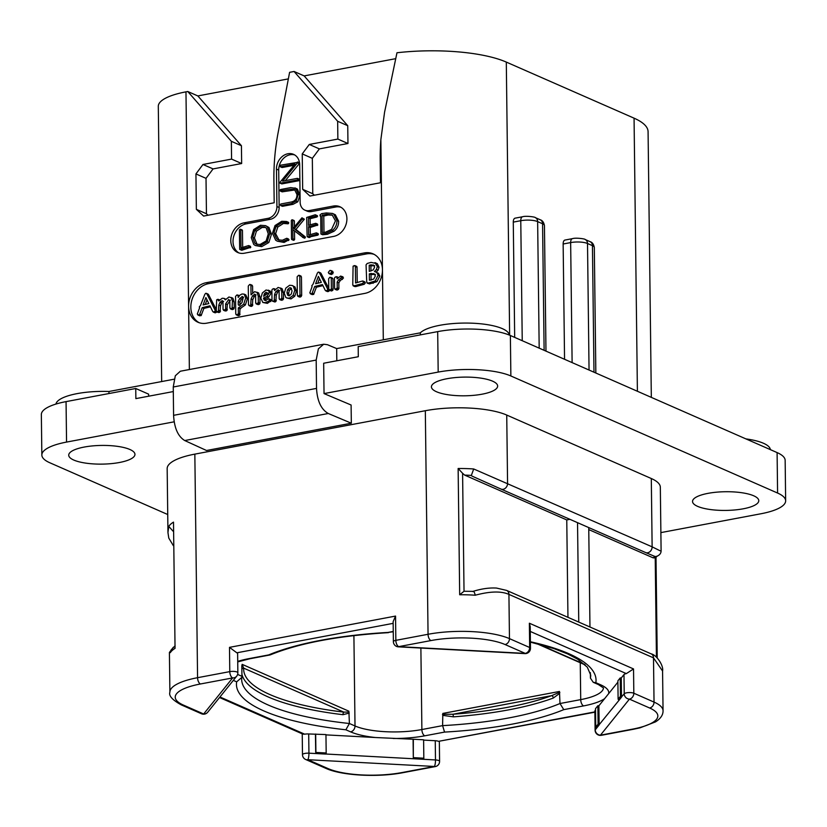 <?xml version="1.0" encoding="UTF-8"?>
<svg xmlns="http://www.w3.org/2000/svg" width="827" height="827" viewBox="0 0 827 827"><rect width="100%" height="100%" fill="white"/><g stroke="black" fill="none" stroke-linecap="round" stroke-linejoin="round"><path stroke-width="1.24" d="M167.726 514.518L49.899 462.8A52.732 14.886 179.3 0 1 41.846 455.026A52.732 14.886 179.3 0 1 66.553 442.083L174.197 421.811M324.039 393.59L323.667 363.239L358.308 356.716L358.184 346.596L437.69 331.617A52.732 14.886 -0.7 0 1 510.373 335.504L510.869 375.975A52.732 14.886 179.3 0 0 438.186 372.088L324.039 393.59L351.103 405.013L351.33 423.217L328.288 413.5C321.186 409.479 317.268 401.116 316.524 388.401L173.587 415.33L173.246 387.005L175.314 375.778L180.338 371.23L323.698 344.228L318.374 348.829L316.183 360.076L316.524 388.401M510.869 375.975L777.587 493.047A52.732 14.886 179.3 0 1 785.65 500.821A52.732 14.886 179.3 0 1 760.943 513.763L660.876 532.609M119.429 462.5A33.111 9.345 -0.7 0 1 85.863 463.141A33.111 9.345 -0.7 0 1 68.724 455.181A33.111 9.345 -0.7 0 1 84.24 447.056A33.111 9.345 -0.7 0 1 117.816 446.404A33.111 9.345 -0.7 0 1 134.956 454.374A33.111 9.345 -0.7 0 1 119.429 462.5M482.131 394.179A33.111 9.345 -0.7 0 1 448.554 394.82A33.111 9.345 -0.7 0 1 431.425 386.86A33.111 9.345 -0.7 0 1 446.942 378.735A33.111 9.345 -0.7 0 1 480.518 378.084A33.111 9.345 -0.7 0 1 497.647 386.054A33.111 9.345 -0.7 0 1 482.131 394.179M743.246 508.801A33.111 9.345 -0.7 0 1 709.68 509.442A33.111 9.345 -0.7 0 1 692.54 501.482A33.111 9.345 -0.7 0 1 708.057 493.347A33.111 9.345 -0.7 0 1 741.633 492.706A33.111 9.345 -0.7 0 1 758.772 500.666A33.111 9.345 -0.7 0 1 743.246 508.801M430.919 640.574L398.707 646.642L525.259 653.402L505.059 644.533A53.786 15.186 179.3 0 0 430.919 640.574A5.272 2.677 -100.7 0 1 428.055 634.278L425.326 410.719L194.841 454.126A59.058 16.674 -0.7 0 0 167.168 468.62L167.953 532.454L168.78 526.406A59.058 16.674 -0.7 0 1 173.505 522.116L175.045 648.368A59.058 16.674 179.3 0 0 170.321 652.658L169.411 652.441L173.319 647.283M505.059 644.533A5.272 4.29 -66.3 0 0 509.463 638.63A59.058 16.674 179.3 0 0 428.055 634.278L395.844 640.346A5.272 1.489 179.3 0 0 393.373 641.649L393.135 621.656L395.554 616.074L395.844 640.346A5.272 2.677 -100.7 0 0 398.707 646.642A5.272 1.147 93.1 0 1 398.366 646.848L524.918 653.609A5.272 1.147 93.1 0 0 525.259 653.402A5.272 4.29 -66.3 0 0 529.662 647.5L509.463 638.63L508.925 594.386A5.272 4.29 -66.3 0 0 506.579 590.395L496.541 588.069C489.377 587.625 481.552 588.731 473.065 591.367L464.03 591.264L462.593 473.292L464.65 475.111A53.786 15.186 -0.7 0 1 471.369 475.411L471.855 476.032L471.369 475.411L473.695 468.971L652.131 546.843L651.304 478.523A59.058 16.674 -0.7 0 1 660.328 487.227L661.104 551.051C660.949 556.013 654.178 557.439 654.074 556.106L645.546 552.519A5.272 4.29 113.7 0 1 645.484 552.488L501.038 489.088M651.304 478.523L506.734 415.061A59.058 16.674 -0.7 0 0 425.326 410.719M510.373 335.504L777.101 452.586A52.732 14.886 -0.7 0 1 785.154 460.35L785.65 500.821M336.816 360.758L336.672 348.591L327.451 344.704L323.698 344.228M173.587 415.33C174.301 428.045 178.012 436.449 184.731 440.543L206.523 450.498L351.33 423.217M41.846 455.026L41.35 414.565A52.732 14.886 -0.7 0 1 66.057 401.622L135.742 388.494L135.866 398.614L173.298 391.564M55.936 404.072A45.351 12.808 -0.7 0 1 108.947 391.491L174.083 379.221M745.902 438.889A45.351 12.808 -0.7 0 1 770.361 449.63M336.672 348.591L420.323 332.836A45.351 12.808 -0.7 0 1 469.643 323.109A45.351 12.808 -0.7 0 1 509.246 335.028M108.978 393.538L108.947 391.491M148.653 396.205L148.633 394.159L135.742 388.494M420.354 334.883L420.323 332.836M514.683 337.395L513.278 222.112A5.272 2.677 -100.7 0 1 515.097 218.163L522.602 216.746A5.272 2.677 79.3 0 0 520.772 220.706A12.229 3.453 -0.7 0 1 537.643 221.605L542.574 223.766L544.114 350.317M161.668 381.557L158.298 106.342A59.058 16.674 -0.7 0 1 185.972 91.849L187.76 91.508L231.353 141.303L231.57 159.104L202.977 164.48L195.937 173.928L196.361 209.334L203.607 216.074L274.182 202.78L273.902 180.028A210.926 171.778 -66.3 0 1 278.192 132.258L289.605 72.321L294.071 71.484L337.654 121.28L337.871 139.07L309.288 144.456L302.237 153.894L302.672 189.311L309.918 196.051L380.492 182.757L380.213 159.993A210.926 171.778 -66.3 0 1 380.865 139.618L384.565 112.265L396.97 52.763A91.756 25.906 -0.7 0 1 506.3 62.087L634.061 118.168A91.756 25.906 -0.7 0 1 648.079 131.689L651.325 397.373M564.552 359.29L563.146 244.006A5.272 2.677 -100.7 0 1 564.965 240.057L572.47 238.641A5.272 2.677 79.3 0 0 570.651 242.59A12.229 3.453 -0.7 0 1 587.511 243.489L589.051 370.041M294.071 71.484L304.16 75.908L395.678 58.676M187.76 91.508L197.849 95.932L288.354 78.885M364.335 252.928A21.088 17.181 113.7 0 1 373.06 253.848A21.088 17.181 113.7 0 1 382.456 269.788A21.088 17.181 113.7 0 1 364.831 293.389L206.709 323.171A21.088 17.181 113.7 0 1 197.984 322.261A21.088 17.181 113.7 0 1 188.597 306.31A21.088 17.181 113.7 0 1 206.212 282.71L364.335 252.928L366.578 253.91A21.088 17.181 -66.3 0 1 374.166 254.385M268.103 218.328A10.544 8.59 -66.3 0 0 276.921 206.533L276.456 169.101A13.708 11.165 113.7 0 1 293.585 154.36A13.708 11.165 113.7 0 1 299.684 164.718L300.139 202.15A10.544 8.59 -66.3 0 0 304.843 210.13A10.544 8.59 -66.3 0 0 309.205 210.585L333.322 206.047A15.816 12.881 113.7 0 1 339.866 206.729A15.816 12.881 113.7 0 1 346.523 222.587A15.816 12.881 113.7 0 1 333.695 236.388L244.358 253.217A15.816 12.881 113.7 0 1 237.814 252.535A15.816 12.881 113.7 0 1 231.157 236.677A15.816 12.881 113.7 0 1 243.986 222.866L268.103 218.328L270.346 219.31L246.229 223.859A15.816 12.881 -66.3 0 0 233.565 236.935A15.816 12.881 -66.3 0 0 238.962 252.959M197.849 95.932L241.432 145.728L241.649 163.529L213.066 168.915L206.016 178.353L206.45 213.759L208.042 215.247M196.361 209.334L206.45 213.759M195.937 173.928L206.016 178.353M202.977 164.48L213.066 168.915M231.57 159.104L241.649 163.529M231.353 141.303L241.432 145.728M304.16 75.908L347.743 125.704L347.96 143.505L319.377 148.891L312.327 158.329L312.761 193.735L314.353 195.213M337.654 121.28L347.743 125.704M302.672 189.311L312.761 193.735M302.237 153.894L312.327 158.329M309.288 144.456L319.377 148.891M337.871 139.07L347.96 143.505M206.212 282.71L208.456 283.692A21.088 17.181 -66.3 0 0 191.513 301.369A21.088 17.181 -66.3 0 0 199.131 322.695M208.456 283.692L366.578 253.91M216.229 309.453L208.456 294.453L207.391 294.04M208.456 294.453L205.706 293.296L204.817 294.371L200.496 305.514L199.297 306.92L199.586 307.861L197.302 314.012L199.4 315.563L201.095 315.656L203.887 308.399L210.44 306.817M214.431 312.286L215.558 312.802L217.067 311.459M231.581 308.709L232.749 309.567L234.217 308.171L234.144 301.876L232.914 298.227L228.965 296.986L225.368 299.87L224.024 298.392L222.184 298.258L218.752 300.956L217.594 299.333L216.653 299.87L216.25 310.942L217.387 311.789L218.4 311.272L218.804 305.122L220.003 302.268L222.349 300.687M225.823 299.188L224.024 298.392M217.935 311.686L219.072 312.534L220.075 312.017L220.478 305.856L221.688 303.002L223.652 301.39M224.737 310.197L226.009 311.004L226.939 310.507L227.301 304.656L230.433 300.108M236.16 314.756L238.755 315.687L237.845 315.5L239.665 315.18L239.995 308.678L245.381 304.946L247.438 298.557L245.784 294.867L244.099 294.123L242.032 293.998L239.964 295.084L238.186 297.451L238.166 295.808L236.873 294.96L235.53 296.448L235.747 314.022L237.07 314.953L238.383 313.557L238.31 307.933L243.696 304.212L245.753 297.823L244.099 294.123M257.362 303.757L258.696 304.594L259.998 303.23L259.926 296.852L258.624 292.954L254.602 291.683L251.026 294.825L250.912 285.346L249.64 284.488L248.276 286.07L248.503 304.812L249.806 305.69L250.715 305.173L251.077 298.981L252.555 295.828L254.902 294.226M252.669 292.644L252.586 286.08L251.325 285.232M248.917 305.525L251.48 306.424L250.591 306.269L252.4 305.907L252.752 299.725L254.24 296.562L256.091 294.919M262.841 302.475L267.379 303.375L271.235 300.615L270.853 299.674L268.424 298.712L265.725 300.449L264.216 300.118L263.513 298.113L267.121 296.283L269.457 292.272L268.186 290.122L270.336 291.135L266.087 289.988L262.386 292.913L260.825 298.175L262.841 302.475L265.694 302.63L269.075 300.863L269.55 299.87L268.424 298.712M265.891 300.852L265.198 298.857L268.796 297.017L271.142 293.006L270.336 291.135M280.86 299.426L282.059 300.273L283.496 298.888L283.423 292.427L282.121 288.726L278.11 287.445L274.523 290.484L274.192 288.695L272.403 289.171L271.876 290.122L272 300.604L273.303 301.255L274.223 300.749L274.574 294.433L275.918 291.466L278.41 289.905M272.445 301.162L274.977 302L275.898 301.483L276.249 295.167L277.603 292.21L279.588 290.597M286.721 297.978L291.021 298.919L294.763 296.221L296.438 291.104L294.96 286.938L292.231 285.491L289.574 285.284L285.811 288.116L284.25 293.12L285.749 297.338L286.721 297.978L289.336 298.185L293.089 295.487L294.763 290.37L293.285 286.204L292.231 285.491M299.043 296.2L300.325 297.069L301.679 295.549L301.452 276.931L300.253 276.042M326.944 291.094L328.061 291.611L329.105 291.073L329.353 289.44M328.753 288.282L320.959 273.261L319.894 272.848M320.959 273.261L318.219 272.104L317.32 273.179L312.999 284.323L311.8 285.728L312.089 286.669L309.815 292.82L311.903 294.371L313.609 294.464L316.39 287.207L322.943 285.625M328.826 273.479L331.658 274.492L330.5 274.213L332.826 273.799L332.795 271.411L329.942 270.398L328.319 272.393L328.826 273.479L331.141 273.065L331.617 271.773L331.11 270.677L329.942 270.398M329.187 290.039L331.751 290.98L330.872 290.784L332.702 290.453L333.085 289.491L332.95 278.782L329.808 277.283L328.639 278.802L328.764 289.419L330.066 290.236L331.4 288.757L331.276 278.048L329.808 277.283M336.269 289.223L337.416 290.05L338.905 288.592L338.832 282.834L340.228 280.611L343.494 277.996L342.285 276.807M354.442 285.77L355.651 286.618L364.231 284.271L365.348 282.917L364.976 282.028L362.515 281.015L355.569 282.999L355.372 266.573L355.155 265.736L353.088 266.16L352.757 285.036L353.966 285.873L362.546 283.527L363.673 282.172L362.515 281.015M357.233 282.524L357.047 267.307L356.83 266.48L354.101 265.601M369.566 283.909L367.188 283.134L369.566 283.909L376.895 281.687L379.81 276.063L378.508 273.292L374.445 271.463L376.399 269.468L377.35 266.594L375.003 262.614L377.391 263.751L371.044 262.386L367.229 263.462L366.051 264.857L366.733 282.183L367.881 283.175L375.21 280.953L378.125 275.319L376.823 272.548L375.592 271.732M376.13 272.197L378.084 270.212L379.035 267.338L377.391 263.751M203.887 308.399L202.201 307.654L209.934 305.804L212.756 311.552L213.873 312.068L215.392 310.725L206.781 293.709L205.706 293.296M212.756 311.552L215.558 312.802M201.095 315.656L199.421 314.922L202.201 307.654M197.725 314.818L199.421 314.922M208.817 303.571L203.101 304.936L205.892 297.575L208.817 303.571M205.261 304.419L206.998 299.839M227.301 304.656L225.616 303.922L228.759 299.374L229.813 301.369L229.896 307.975L231.074 308.822L232.067 308.316L232.459 301.142L231.229 297.493L232.914 298.227M229.896 307.975L232.749 309.567M222.639 300.945L221.977 300.656L222.97 302.63L223.052 309.463L224.334 310.27L225.678 308.885L225.616 303.922M223.052 309.463L226.009 311.004M220.478 305.856L218.804 305.122M216.25 310.942L219.072 312.534M219.176 300.335L217.594 299.333M239.995 308.678L238.31 307.933M238.962 296.159L236.873 294.96M242.756 296.81L241.98 296.469L243.066 298.382L241.897 302.765L239.106 305.432L238.279 304.801L238.238 301.462L239.685 298.506L242.425 296.511M239.106 305.432L238.279 304.801L239.479 305.328M239.954 305.101L239.913 302.196L241.37 299.24L243.665 297.203M239.913 302.196L238.238 301.462M255.264 294.557L254.406 294.185L255.595 296.283L255.677 303.013L257.021 303.85L258.313 302.496L258.241 296.118L256.939 292.22L258.624 292.954M255.677 303.013L258.696 304.594M252.752 299.725L251.077 298.981M252.586 286.08L249.64 284.488M265.198 298.857L263.513 298.113M266.945 292.851L266.015 294.691L263.617 296.273L264.402 293.616L266.087 292.2L266.945 292.851M265.808 294.929L267.772 292.934M278.771 290.236L277.903 289.863L279.092 291.9L279.175 298.692L280.384 299.539L281.821 298.154L281.738 291.683L280.436 287.992L282.121 288.726M279.175 298.692L282.059 300.273M276.249 295.167L274.574 294.433M275.35 289.212L273.365 288.664M292.065 290.877L291.28 294.05L289.357 295.715L287.6 295.094L286.938 292.582L287.672 289.512L289.605 287.775L290.846 287.858L292.065 290.877M288.261 295.621L289.088 295.746M289.285 295.839L288.623 293.327L289.347 290.256L291.538 288.468M300.005 294.815L299.777 276.197L298.578 275.298L297.141 276.807L297.369 295.466L298.64 296.324L300.005 294.815L301.679 295.549M297.369 295.466L300.325 297.069M301.452 276.931L298.578 275.298M316.39 287.207L314.705 286.462L322.447 284.612L325.259 290.36L326.376 290.877L327.895 289.533L319.284 272.517L318.219 272.104M325.259 290.36L328.061 291.611M313.609 294.464L311.924 293.73L314.705 286.462M310.228 293.626L311.924 293.73M321.331 282.379L315.614 283.744L318.395 276.383L321.331 282.379M317.764 283.227L319.501 278.647M341.82 277.262L340.6 276.073L337.116 278.854L336.93 276.818L334.976 277.231L334.459 278.203L334.584 288.478L335.741 289.316L337.23 287.858L337.158 282.09L338.553 279.877L341.82 277.262L343.494 277.996M342.967 276.849L340.6 276.073M338.832 282.834L337.158 282.09M334.584 288.478L337.416 290.05M338.191 277.376L335.927 276.725M352.757 285.036L355.651 286.618M370.155 283.682L368.48 282.948M373.556 265.126L374.61 267.09L373.297 269.891L369.297 271.401L369.224 265.167L373.297 264.991M374.042 273.716L375.365 275.898L373.711 279.092L369.4 280.219L369.328 273.83L373.918 273.665M370.961 271.029L370.899 265.901L374.693 265.622M370.899 265.901L369.224 265.167M371.075 280.188L371.013 274.564L375.468 274.347M371.013 274.564L369.328 273.83M294.67 154.928A13.708 11.165 -66.3 0 0 278.699 170.083L279.154 207.515A10.544 8.59 113.7 0 1 270.346 219.31M340.962 207.288A15.816 12.881 -66.3 0 0 335.566 207.029L311.438 211.567A10.544 8.59 113.7 0 1 307.075 211.112L304.843 210.13M239.685 249.392L241.732 250.281L250.798 247.283L248.596 245.598L241.008 247.842L240.781 229.71L240.181 229.265L239.396 230.03L239.685 249.392L248.576 247.149L249.113 246.549L248.596 245.598M242.673 247.345L242.466 230.454L240.181 229.265M255.409 245.557L261.694 246.642L268.868 242.497L271.442 234.289L268.951 227.487L265.581 225.647L260.433 225.275L253.662 229.586L251.253 237.597L253.744 244.472L255.409 245.557L260.019 245.908L267.193 241.763L269.757 233.555L267.276 226.743L265.581 225.647M277.365 241.215L284.106 242.425L289.047 239.758L286.638 238.3L282.41 240.254L278.234 239.851L276.694 238.931L273.944 232.925L276.115 226.278L281.78 222.69L286.876 222.69L286.587 221.502L281.759 221.295L275.029 225.544L272.465 233.204L275.639 240.181L277.365 241.215L282.431 241.691L286.917 239.809L287.372 239.024L286.638 238.3M279.092 240.161L275.629 233.659L277.8 227.022L283.465 223.435L288.106 223.817L288.768 222.783L286.824 221.605M286.587 221.502L288.261 222.246M302.413 237.173L304.729 238.186L304.088 237.918L305.122 237.866L305.225 236.832L295.932 229.451L304.367 219.176L301.927 217.821L292.799 228.81L292.696 220.323L291.952 219.786L291.311 220.499L291.538 239.199L292.262 239.53L292.923 238.765L292.81 229.544L303.044 237.442L303.54 236.088L294.257 228.707L302.279 219.072L302.403 218.008M294.443 226.794L294.381 221.057L293.637 220.52M293.213 239.933L293.947 240.275L294.608 239.499L294.495 230.826M310.177 224.841L310.104 218.741L317.03 216.963L317.382 215.702L315.273 214.751L306.672 217.449L307.127 236.388L309.36 237.535L308.812 237.132L317.888 235.147L317.961 233.617L316.607 233.018M317.888 235.147L316.203 234.413L316.741 233.752L318.426 234.486L317.961 233.617M310.301 234.641L310.218 227.487L317.837 224.996L315.614 223.342L308.512 225.295L308.43 218.008L315.356 216.229L315.904 215.558L315.273 214.751M320.938 234.02L322.613 234.754L327.409 234.268L333.901 231.312C337.096 228.841 338.677 225.482 338.625 221.233L335.369 214.793L332.537 213.438L326.355 212.952L321.6 213.645L320.059 214.875L320.711 215.971L320.938 234.02L325.724 233.534L332.216 230.578C335.421 228.107 336.992 224.748 336.94 220.499L333.684 214.059L332.537 213.438M280.157 190.851L290.463 189.238L294.474 189.445L296.976 194.521C296.996 198.811 294.97 201.343 290.918 202.088L280.798 204L280.394 204.807L280.891 205.561L291.321 203.587L296.149 201.033L298.237 194.417L295.725 188.329L290.711 187.615L280.446 189.548L280.012 190.344L282.245 191.833L295.239 189.9M280.394 204.807L282.576 206.295L282.069 205.541L282.576 206.295L293.006 204.331L297.834 201.767L299.922 195.162L297.4 189.063L294.96 187.905L297.4 189.063M279.991 165.989L280.518 166.775L295.022 164.046L280.136 182.095L280.27 183.16L297.348 179.945L297.834 179.252L297.234 178.384L282.607 181.144L297.916 162.309L280.405 165.224L280.518 166.775L282.203 167.509L281.676 166.723L282.203 167.509L293.988 165.297M279.867 182.736L281.945 183.894L299.033 180.679L299.519 179.986L298.909 179.128L299.519 179.986L297.834 179.252L297.234 178.384M285.315 180.627L299.302 163.663L299.601 163.043L297.503 161.999M250.261 247.883L248.576 247.149M241.732 250.281L240.047 249.537M268.289 233.845L266.16 240.915L260.102 244.461L256.267 244.161L254.799 243.179L252.721 237.225L254.716 230.402L260.453 226.712L264.754 227.011L266.222 227.983L268.289 233.845M257.145 244.461L254.406 237.959L256.401 231.146L262.138 227.446L265.55 227.456M289.047 239.758L287.372 239.024M288.561 223.424L286.876 222.69M288.106 223.817L286.431 223.073M305.401 237.38L303.716 236.646M305.122 237.866L303.447 237.132M291.538 239.199L293.947 240.275M294.381 221.057L291.952 219.786M304.367 219.176L302.682 218.442M303.954 219.817L302.279 219.072M295.932 229.451L294.257 228.707M316.276 232.873L316.741 233.752L316.276 232.873L308.636 235.137L308.533 226.753L315.604 224.748L316.162 224.251L315.614 223.342M307.127 236.388L307.685 236.801L316.203 234.413M317.382 215.702L315.707 214.968M317.03 216.963L315.356 216.229M310.104 218.741L308.43 218.008M317.289 225.482L315.604 224.748M310.218 227.487L308.533 226.753M320.721 216.25L319.956 215.361M322.571 213.893L322.003 213.635M335.473 220.861L331.586 229.399L325.414 232.232L322.313 232.501L322.096 215.34L326.52 214.265L332.206 215.03L335.473 220.861M331.668 214.762L332.206 215.03M323.977 232.397L323.781 216.074L328.195 214.999L332.485 215.185M323.781 216.074L322.096 215.34M353.904 635.591L355.01 725.961A48.514 13.697 179.3 0 0 421.884 729.538L442.6 725.63L442.827 713.422L559.476 691.455L559.993 703.519L580.719 699.621L580.265 662.747M442.827 713.422L444.099 714.29L452.979 714.239L453.454 716.844L443.479 715.458L442.466 714.642M559.3 693.646L553.294 698.04A2.109 1.582 -110.3 0 0 551.609 695.662L558.525 692.737L559.3 693.646L559.858 692.53M559.476 691.455L558.525 692.737M442.6 725.63L444.554 732.091A179.81 50.767 179.3 0 0 563.776 709.638L559.993 703.519A174.538 49.279 179.3 0 1 442.6 725.63M617.893 682.141L598.893 705.782L597.869 705.731L595.512 708.656L595.74 727.067L596.774 727.936L599.13 725L598.893 705.782M530.396 642.124L553.894 648.575L567.477 653.847L577.649 659.191L587.284 667.151L590.705 675.08A174.538 49.279 -0.7 0 1 590.416 678.099L590.354 672.64M590.416 678.099L593.217 682.285L595.833 682.699A179.81 50.767 -0.7 0 0 530.396 641.762M393.249 631.745L387.935 632.448A179.81 50.767 179.3 0 0 268.713 654.912L270.408 654.829C299.302 643.086 338.656 635.694 388.473 632.645M237.618 674.429L241.949 676.331L241.825 665.694M241.815 665.89L242.156 664.35L348.891 711.199L349.397 723.501L355.01 725.961A5.272 4.29 113.7 0 1 350.607 731.864A53.786 15.186 179.3 0 0 375.406 737.519L413.324 739.245L413.324 758.762L413.097 739.534M349.263 713.06L342.988 714.693A174.538 49.279 -0.7 0 1 241.918 674.263M241.856 669.167A2.109 2.026 -176.3 0 1 243.676 668.144L242.156 664.35M348.891 711.199L348.239 712.068L343.846 712.119A2.109 0.858 -83.2 0 0 342.988 714.693M241.949 676.331L241.846 677.365L236.656 681.841A179.81 50.767 -0.7 0 0 345.872 729.786L349.397 723.501A174.538 49.279 -0.7 0 1 241.66 679.349L241.846 677.365M595.099 730.189A5.272 5.272 0 0 0 601.343 735.306A5.272 2.677 79.3 0 1 600.433 735.182L632.645 729.114A53.786 15.186 179.3 0 0 649.629 707.995L629.419 699.125L600.433 735.182A5.272 4.931 -141.2 0 1 595.233 729.848A5.272 1.489 179.3 0 0 595.099 730.189L594.861 710.972A5.272 1.489 -0.7 0 1 594.995 710.631L595.533 709.969M423.61 740.103L435.25 740.723A5.272 1.489 -0.7 0 1 438.537 741.343L594.871 711.892M413.552 757.656L423.827 758.204L423.61 739.793L413.324 739.245M325.962 734.883L375.406 737.519M326.179 752.983L326.003 754.028L315.728 753.48L315.904 752.436L326.179 752.983L325.952 734.572L308.698 733.962A5.272 1.489 -0.7 0 0 304.718 734.19L302.889 734.118L219.527 697.523M236.822 652.803A5.272 1.489 -0.7 0 1 237.628 653.578L237.856 672.796A5.272 1.489 179.3 0 0 235.126 671.524A5.272 1.489 179.3 0 0 229.782 671.627L229.492 647.355L236.822 652.803L393.156 623.351M621.263 677.954L620.24 677.902L620.457 696.313L621.294 697.161L619.144 700.107L621.501 697.171L621.263 677.954L623.982 674.574A5.272 1.489 -0.7 0 1 626.328 673.612L530.272 631.446M620.24 677.902L617.883 680.828L618.11 699.239L618.937 700.097M200.434 683.981A5.272 2.677 -100.7 0 1 197.57 677.695L229.782 671.627A5.272 2.677 -100.7 0 0 232.645 677.923L200.434 683.981A53.786 15.186 179.3 0 0 183.46 705.111L203.659 713.98L232.645 677.923A5.272 4.931 38.8 0 0 236.698 676.166L236.698 676.166A5.272 5.272 0 0 0 237.856 672.796M183.46 705.111A5.272 4.29 113.7 0 1 181.278 704.883L201.478 713.753A5.272 4.29 113.7 0 0 203.659 713.98A5.272 4.931 38.8 0 0 207.711 712.223L236.698 676.166M315.728 753.48L315.438 734.314M315.676 734.025L315.904 752.436M402.16 772.532A5.272 2.677 79.3 0 0 403.08 772.656L435.281 766.588A5.272 2.677 79.3 0 1 434.371 766.464L307.82 759.703L328.019 768.572A53.786 15.186 179.3 0 0 402.16 772.532L434.371 766.464A5.272 1.147 -86.9 0 0 435.488 759.941L326.003 754.028M325.952 754.09L308.936 753.18A5.272 1.489 179.3 0 0 302.486 754.71L302.227 733.828M302.486 754.71A5.272 5.272 0 0 0 305.639 759.475A5.272 4.29 113.7 0 0 307.82 759.703A5.272 1.147 -86.9 0 0 308.936 753.18L308.698 733.962M423.61 759.31L413.376 758.7M423.827 758.204L423.651 759.248M594.882 712.192L438.537 741.343M597.869 705.731L598.097 724.142L595.74 727.067M598.097 724.142L598.924 724.99L596.567 727.915M619.144 700.107L598.924 724.99M620.457 696.313L618.11 699.239M626.328 673.612L633.534 668.94L633.823 693.222A5.272 4.29 -66.3 0 1 629.419 699.125A5.272 4.931 -141.2 0 1 624.22 693.791L621.294 697.161M524.918 653.609A5.272 5.272 0 0 0 530.469 648.275L530.21 626.67L529.373 623.227L633.534 668.94M632.645 729.114A5.272 2.677 79.3 0 0 633.554 729.238L639.995 727.843L655.449 721.909C660.556 718.725 663.089 715.024 663.058 710.796L662.572 671.038L653.495 657.847L508.925 594.386C501.234 590.985 490.008 591.264 475.236 595.223A59.058 16.674 179.3 0 0 459.678 594.758L458.137 468.506A59.058 16.674 -0.7 0 1 473.695 468.971M471.855 476.032L500.924 489.036A5.272 4.29 113.7 0 0 500.976 489.057L645.546 552.519A5.272 4.29 113.7 0 0 652.131 546.843L660.204 550.834M588.772 529.59L653.175 557.863L655.222 557.853L657.196 556.209M472.786 591.553C473.716 590.964 474.533 592.184 475.236 595.223M464.03 591.264L459.678 594.758M462.593 473.292L458.137 468.506M464.65 475.111L566.764 519.935L567.953 617.335M569.937 519.335L566.764 519.935M578.755 622.08L577.535 522.664M589.961 627L588.741 527.585M175.107 645.773L171.158 649.867L170.321 652.658M167.953 532.578L168.791 538.098L173.288 545.572M173.505 522.116L175.045 648.368M173.112 531.234L168.78 526.406M777.101 452.586L777.587 493.047M437.69 331.617L438.186 372.088M66.057 401.622L66.553 442.083M173.246 387.005L316.183 360.076M184.731 440.543L328.288 413.5M572.47 238.641C575.881 237.483 585.671 238.941 585.165 239.51A5.272 4.29 113.7 0 1 587.511 243.489L592.442 245.66L593.982 372.212M522.602 216.746C526.013 215.599 535.803 217.056 535.296 217.615A5.272 4.29 113.7 0 1 537.643 221.605L539.183 348.157M535.296 217.615L540.227 219.775A5.272 4.29 113.7 0 1 542.574 223.766A12.229 3.453 -0.7 0 1 544.445 225.564L545.975 351.134M506.3 62.087L509.639 335.193M634.061 118.168L637.4 391.264M513.278 222.112L520.772 220.706L522.24 340.714M380.865 139.618L383.304 339.814M189.373 369.535L185.972 91.849M216.25 310.363L215.165 309.887M216.26 311.107L215.392 310.725M216.602 312.265L214.917 311.531M201.457 315.015L199.783 314.281M234.217 308.171L232.532 307.437M234.144 301.876L232.459 301.142M233.752 309.05L232.067 308.316M227.363 309.618L225.678 308.885M226.939 310.507L225.254 309.774M221.688 303.002L220.003 302.268M220.551 311.107L218.866 310.363M220.075 312.017L218.4 311.272M247.438 298.557L245.753 297.823M245.381 304.946L243.696 304.212M240.74 308.647L239.055 307.913M240.068 314.291L238.383 313.557M239.665 315.18L237.99 314.446M241.37 299.24L239.685 298.506M259.998 303.23L258.313 302.496M259.926 296.852L258.241 296.118M259.616 304.119L257.931 303.375M254.24 296.562L252.555 295.828M252.824 304.998L251.139 304.264M252.4 305.907L250.715 305.173M250.591 306.269L249.227 305.659M271.235 300.615L269.55 299.87M270.749 301.597L269.075 300.863M267.379 303.375L265.694 302.63M271.142 293.006L269.457 292.272M268.796 297.017L267.121 296.283M265.198 299.198L263.524 298.454M266.087 294.35L264.402 293.616M283.496 298.888L281.821 298.154M283.423 292.427L281.738 291.683M283.03 299.767L281.345 299.023M277.603 292.21L275.918 291.466M276.321 300.646L274.636 299.901M275.898 301.483L274.223 300.749M294.96 286.938L293.285 286.204M296.438 291.104L294.763 290.37M294.763 296.221L293.089 295.487M291.021 298.919L289.336 298.185M288.623 293.327L286.938 292.582M289.347 290.256L287.672 289.512M291.28 288.509L289.605 287.775M301.214 296.562L299.539 295.818M328.764 289.181L327.668 288.695M329.57 290.267L327.895 289.533M329.105 291.073L327.42 290.339M313.96 293.823L312.286 293.089M333.291 272.507L331.617 271.773M332.826 273.799L331.141 273.065M333.085 289.491L331.4 288.757M332.95 278.782L331.276 278.048M332.702 290.453L331.017 289.719M342.419 279.433L340.734 278.699M340.228 280.611L338.553 279.877M338.905 288.592L337.23 287.858M338.398 289.512L336.713 288.768M337.767 277.851L337.096 277.562M365.348 282.917L363.673 282.172M364.231 284.271L362.546 283.527M356.396 286.421L354.711 285.677M357.047 267.307L355.372 266.573M378.508 273.292L376.823 272.548M379.81 276.063L378.125 275.319M376.895 281.687L375.21 280.953M373.153 283.32L371.468 282.586M379.035 267.338L377.35 266.594M378.084 270.212L376.399 269.468M372.657 265.488L370.972 264.743M372.16 274.306L370.475 273.561M372.843 274.14L371.158 273.396M279.154 207.515L276.921 206.533M276.456 169.101L278.699 170.083M311.438 211.567L309.205 210.585M333.322 206.047L335.566 207.029M246.229 223.859L243.986 222.866M242.425 250.095L240.75 249.351M268.951 227.487L267.276 226.743M271.442 234.289L269.757 233.555M268.868 242.497L267.193 241.763M261.694 246.642L260.019 245.908M256.484 243.924L254.799 243.179M254.406 237.959L252.721 237.225M256.401 231.146L254.716 230.402M262.138 227.446L260.453 226.712M288.592 240.554L286.917 239.809M284.106 242.425L282.431 241.691M287.269 223.693L285.584 222.959M285.625 223.29L283.94 222.546M283.465 223.435L281.78 222.69M277.8 227.022L276.115 226.278M275.629 233.659L273.944 232.925M278.379 239.665L276.694 238.931M305.225 236.832L303.54 236.088M294.608 239.499L292.923 238.765M300.253 232.676L298.578 231.932M310.053 237.349L308.378 236.615M317.578 216.302L315.904 215.558M335.369 214.793L333.684 214.059M338.625 221.233L336.94 220.499M333.901 231.312L332.216 230.578M327.409 234.268L325.724 233.534M328.195 214.999L326.52 214.265M299.922 195.162L298.237 194.417M297.834 201.767L296.149 201.033M293.006 204.331L291.321 203.587M292.148 189.972L290.463 189.238M299.302 163.663L297.627 162.919M299.033 180.679L297.348 179.945M393.259 738.48A53.786 15.186 179.3 0 0 424.747 735.823A5.272 2.677 79.3 0 1 421.884 729.538L420.881 648.048M453.454 716.844A174.538 49.279 179.3 0 0 553.294 698.04M444.099 714.29A2.109 0.589 -59.1 0 1 443.479 715.458M452.979 714.239L551.609 695.662A172.429 48.679 179.3 0 1 452.979 714.239M563.776 709.638L583.583 705.907A53.786 15.186 179.3 0 0 604.62 698.66M603.452 687.888A48.514 13.697 179.3 0 1 580.719 699.621A5.272 2.677 79.3 0 0 583.583 705.907M608.703 693.574A53.786 15.186 179.3 0 0 600.567 684.777L595.833 682.699M603.493 687.961L598.386 684.549A5.272 4.29 -66.3 0 0 600.567 684.777M584.596 664.36L538.191 643.985M268.713 654.912L248.906 658.643A53.786 15.186 179.3 0 0 237.721 661.404M269.933 654.974L249.826 658.768A5.272 2.677 -100.7 0 1 248.906 658.643M242.352 665.59A2.109 1.003 2 0 0 241.825 666.117M243.676 668.144L343.846 712.119A172.429 48.679 -0.7 0 1 243.676 668.144M348.239 712.068L348.984 713.35M345.872 729.786L350.607 731.864M424.747 735.823L444.554 732.091M233.307 680.373L236.656 681.841M219.961 696.985L304.718 734.19M393.249 631.456L387.935 632.448M395.554 616.074L229.492 647.355M169.411 652.441L169.897 692.189A59.058 16.674 179.3 0 1 197.57 677.695L194.841 454.126M435.25 740.723L435.488 759.941A5.272 1.489 179.3 0 1 439.582 761.347L439.344 741.488M596.774 727.936L595.233 729.848L594.995 710.631M623.982 674.574L624.22 693.791A5.272 1.489 179.3 0 1 628.479 692.602A5.272 1.489 179.3 0 1 633.823 693.222L654.033 702.092L653.495 657.847A5.272 4.29 -66.3 0 0 651.149 653.857A5.272 4.29 -66.3 0 0 651.138 653.857C656.38 654.726 663.833 665.549 662.572 671.038M530.469 648.275A5.272 1.489 179.3 0 0 529.662 647.5L529.373 623.227M471.824 476.011L500.976 489.057A5.272 4.29 113.7 0 0 507.571 483.392L506.734 415.061M663.058 710.796A59.058 16.674 179.3 0 0 654.033 702.092A5.272 4.29 -66.3 0 1 649.629 707.995M654.674 556.271A53.786 15.186 -0.7 0 1 653.175 557.863M655.222 557.853L656.431 657.165M506.579 590.395L651.138 653.857M328.019 768.572A5.272 4.29 113.7 0 1 325.838 768.345C341.758 775.685 378.011 777.566 403.08 772.656M585.165 239.51L590.096 241.67A5.272 4.29 113.7 0 1 592.442 245.66A12.229 3.453 -0.7 0 1 594.313 247.459L595.843 373.018M563.146 244.006L570.651 242.59L572.119 362.608M213.211 312.017L214.886 312.761M198.098 315.087L199.783 315.821M206.388 293.347L208.073 294.081M230.32 308.791L231.994 309.536M223.466 310.239L225.151 310.973M216.664 311.758L218.349 312.492M218.338 299.364L220.013 300.098M236.367 314.87L238.042 315.604M237.731 295.001L239.406 295.735M256.112 303.819L257.797 304.553M249.061 305.608L250.746 306.341M250.478 284.529L252.152 285.263M268.909 298.764L270.594 299.498M279.598 299.508L281.283 300.242M274.161 288.685L275.836 289.419M297.792 296.293L299.477 297.038M299.333 275.339L301.018 276.073M325.714 290.825L327.389 291.569M310.601 293.895L312.286 294.629M318.902 272.155L320.576 272.889M329.146 273.685L330.831 274.419M330.8 270.481L332.475 271.215M329.404 290.163L331.089 290.897M330.779 277.365L332.464 278.099M334.997 289.274L336.682 290.019M336.796 276.735L338.481 277.479M353.181 285.842L354.855 286.587M354.979 265.622L356.664 266.366M362.981 281.066L364.666 281.811M248.803 245.609L250.488 246.343M240.564 229.286L242.249 230.02M286.711 221.553L288.396 222.287M286.938 238.331L288.613 239.065M302.744 237.401L304.419 238.135M291.724 239.52L293.409 240.264M292.427 219.806L294.112 220.551M316.462 232.883L318.147 233.627M307.334 236.791L309.009 237.525M315.852 223.352L317.527 224.086M320.194 216.085L320.721 216.312M280.663 205.541L282.348 206.274M280.384 191.078L282.069 191.823M297.772 162.009L299.446 162.754M297.524 178.405L299.198 179.149M280.053 183.149L281.728 183.883M280.281 166.754L281.966 167.488M585.185 664.908L536.63 643.592M249.826 658.768L237.731 661.889M393.373 641.649A5.272 5.272 0 0 0 398.366 646.848M656.007 557.253L657.238 657.92M601.343 735.306L633.554 729.238M169.897 692.189C168.584 695.745 172.378 699.973 181.278 704.883M201.478 713.753A5.272 5.272 0 0 0 207.711 712.223M435.281 766.588A5.272 5.272 0 0 0 439.582 761.347M305.639 759.475L325.838 768.345M598.386 684.549L593.217 682.285M590.096 241.67C592.266 242.27 593.672 244.203 594.313 247.459M540.227 219.775C542.398 220.375 543.804 222.308 544.445 225.564"/></g></svg>
